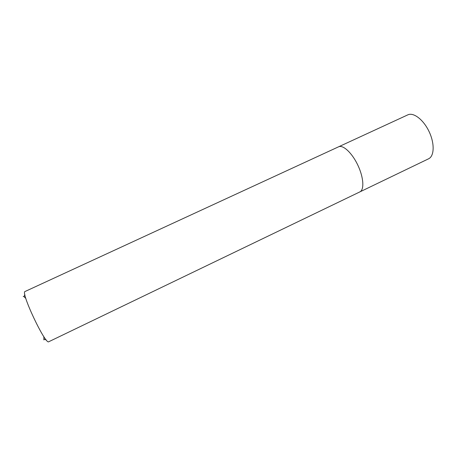 <?xml version="1.0" encoding="UTF-8"?>
<svg xmlns="http://www.w3.org/2000/svg" width="456" height="456" viewBox="0 0 456 456"><rect width="100%" height="100%" fill="white"/><g stroke="black" fill="none" stroke-linecap="round" stroke-linejoin="round"><path stroke-width="0.68" d="M359.835 191.913L428.549 158.813C434.323 156.22 434.796 143.594 429.13 131.676C423.538 119.717 413.495 112.051 407.824 114.855L338.569 146.815C343.049 144.558 352.135 152.994 357.886 165.266C363.694 177.515 364.424 189.89 359.835 191.913L48.792 341.726C45.497 345.363 20.195 291.703 25.097 291.481L338.569 146.815C343.049 144.558 352.135 152.994 357.886 165.266C363.694 177.515 364.424 189.89 359.835 191.913L359.282 192.124M43.879 339.931L43.856 336.67M25.861 298.503L24.008 296.645L23.222 296.434M44.112 339.275L46.255 339.931M24.008 296.645L24.869 294.582"/></g></svg>

